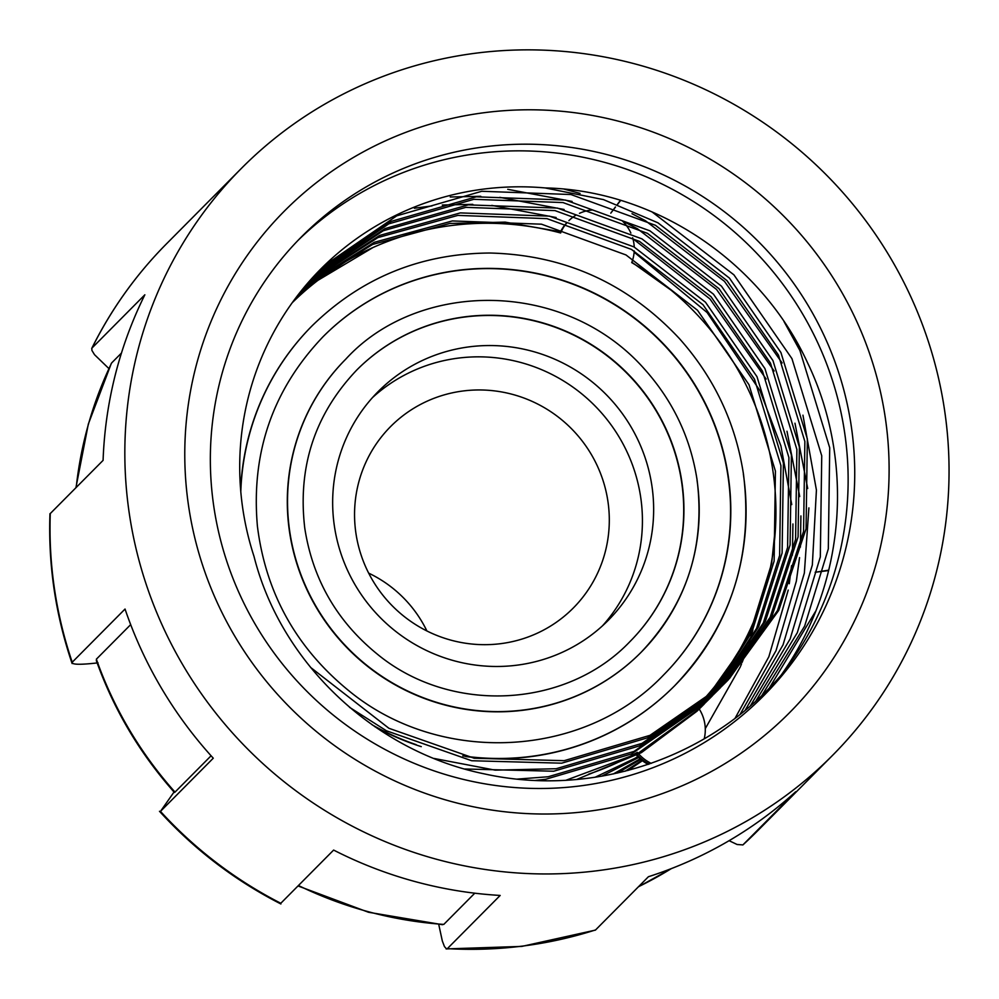 <?xml version="1.0" encoding="UTF-8"?>
<svg xmlns="http://www.w3.org/2000/svg" width="999" height="999" viewBox="0 0 999 999"><rect width="100%" height="100%" fill="white"/><g stroke="black" fill="none" stroke-linecap="round" stroke-linejoin="round"><path stroke-width="1.5" d="M500.586 643.681A128.746 125.986 44.8 0 0 570.441 610.801A128.746 125.986 44.8 0 0 570.691 427.922A128.746 125.986 44.8 0 0 387.824 429.458A128.746 125.986 44.8 0 0 369.48 574.7A128.746 125.986 44.8 0 0 500.586 643.681M368.668 573.139A121.316 118.706 -135.2 0 1 426.898 630.956M606.131 774.3A280.22 274.188 -135.2 0 1 603.084 775.948M485.352 112.55A355.944 348.301 -135.2 0 1 885.314 417.907A355.944 348.301 -135.2 0 1 588.536 811.263A355.944 348.301 -135.2 0 1 188.574 505.919A355.944 348.301 -135.2 0 1 485.352 112.55M579.745 785.963A325.649 318.656 44.8 0 0 763.623 695.804A325.649 318.656 44.8 0 0 819.305 325.736A325.649 318.656 44.8 0 0 485.339 146.716A325.649 318.656 44.8 0 0 301.461 236.875A325.649 318.656 44.8 0 0 245.779 606.955A325.649 318.656 44.8 0 0 579.745 785.963M760.301 699.1A325.649 318.656 44.8 0 0 781.206 675.062A325.649 318.656 44.8 0 0 803.808 315.996A325.649 318.656 44.8 0 0 478.746 153.371A325.649 318.656 44.8 0 0 298.189 240.235M597.315 870.728A416.533 407.58 -135.2 0 1 170.155 641.758A416.533 407.58 -135.2 0 1 241.383 168.406A416.533 407.58 -135.2 0 1 476.573 53.084A416.533 407.58 -135.2 0 1 903.733 282.068A416.533 407.58 -135.2 0 1 832.517 755.406A416.533 407.58 -135.2 0 1 597.315 870.728M91.696 348.526C111.026 309.54 135.976 274.613 166.558 243.768A416.533 407.58 44.8 0 0 92.033 347.989L144.855 294.792A416.533 407.58 -135.2 0 0 103.084 460.377L50.275 513.561A416.533 407.58 44.8 0 0 72.228 662.225L125.037 609.04A416.533 407.58 -135.2 0 0 213.274 758.204L160.464 811.388A416.533 407.58 44.8 0 0 280.806 903.271L333.629 850.074A416.533 407.58 -135.2 0 0 500.174 895.441L447.365 948.638A416.533 407.58 44.8 0 0 522.489 946.09A416.533 407.58 44.8 0 0 595.604 929.907L648.426 876.722A416.533 407.58 -135.2 0 0 795.728 791.707L742.906 844.904A416.533 407.58 44.8 0 0 757.692 830.756L832.517 755.406M625.162 771.203L641.945 760.351M698.513 707.929L713.011 688.561M642.444 760.739L627.934 770.491M613.324 773.963L640.159 758.84M699.013 708.678L735.139 657.529M725.986 671.49L705.981 699.962M640.746 759.352L617.557 773.026M595.079 777.247L638.873 756.455M711.713 695.192L751.922 632.13L774.125 561.026L775.424 471.128L749 384.727L697.502 310.252L625.986 254.945L541.495 224.188L452.347 220.941L374.275 242.307L305.806 285.339M304.67 286.688L372.615 244.455L449.862 223.439L505.157 222.128L560.576 231.78M631.868 262.25L670.978 290.085M775.661 524.475L771.64 563.523L749.812 633.816L710.364 696.34M639.522 757.105L601.648 776.198M566.058 780.219L637.924 753.433L699.412 708.753L704.307 703.945M715.996 691.445L758.678 626.698L782.105 552.984L783.403 463.086L756.992 376.698L705.481 302.21L633.965 246.903L549.475 216.146L460.327 212.899L379.608 235.439L309.528 281.019M308.366 282.355L377.947 237.575L457.842 215.397L546.99 218.644L631.48 249.413L702.996 304.72L754.507 379.195L780.918 465.596L779.62 555.481L756.58 628.383L714.672 692.619M701.822 706.455L696.927 711.251L641.37 752.659L576.66 779.457M517.27 779.108L548.176 776.76L634.028 751.41L707.404 700.711L712.287 695.903M720.179 687.637L765.409 621.253L790.097 544.942L791.395 455.044L764.972 368.656L713.473 294.181L641.945 238.861L557.467 208.104L468.319 204.857L384.965 228.609L313.336 276.798M312.15 278.109L383.291 230.732L465.834 207.355L554.982 210.602L639.46 241.371L710.988 296.678L762.487 371.153L788.91 457.554L787.599 547.452L763.311 622.951L718.893 688.835M709.802 698.413L704.907 703.209L631.543 753.92L545.691 779.27L535.414 780.419M434.315 758.503L495.142 770.142L556.168 768.731L642.007 743.368L715.384 692.669L720.279 687.861M724.3 683.728L772.115 615.796L798.076 536.9L799.375 447.003L772.964 360.614L721.453 286.139L649.937 230.831L565.446 200.062L476.298 196.815L391.258 221.366L318.506 271.416M316.009 273.938L388.761 223.863L473.813 199.313L562.961 202.56L647.452 233.329L718.968 288.636L770.479 363.112L796.89 449.513L795.591 539.41L770.129 617.282L723.338 684.615M717.794 690.371L712.899 695.179L639.522 745.878L553.683 771.228L464.847 768.993M545.067 187.924A289.298 283.079 44.8 0 0 484.016 189.048A289.298 283.079 44.8 0 0 320.654 269.143A289.298 283.079 44.8 0 0 254.021 556.431C281.343 664.747 376.173 751.847 484.303 773.875C592.782 797.876 710.039 758.366 781.206 675.062C844.792 586.063 855.831 463.149 807.554 362.762C761.35 262.475 656.156 190.26 545.067 187.924L603.471 199.6L657.916 222.789L729.432 278.097L780.943 352.572L807.354 438.961L806.056 528.858L778.745 610.401L728.234 679.857L723.363 684.627L649.987 735.339L564.148 760.689L474.2 758.241L388.911 728.283L310.602 667.419M319.967 269.842L324.176 265.722L396.753 215.821L481.793 191.271L570.941 194.53L655.431 225.287L726.947 280.594L778.458 355.07L804.869 441.471L803.571 531.368L777.472 610.539L729.37 678.633M725.774 682.329L720.878 687.137L647.502 737.836L561.663 763.186L471.715 760.739L386.426 730.781L349.513 707.317M294.168 300.062A289.298 283.079 -135.2 0 1 297.752 297.427M318.369 279.995L298.601 294.205M297.515 295.617L311.488 285.439M373.089 247.465L302.16 289.722M301.049 291.109L345.866 261.513M815.584 611.338L769.53 687.712M784.003 321.541L799.937 350.587L829.719 447.789L828.308 548.926L804.657 626.086L762.075 695.104M652.035 211.9L733.915 274.837L791.945 358.629L821.74 455.819L820.316 556.967L797.289 632.729L755.981 700.786M564.21 189.148L580.094 193.406M631.992 213.699L645.379 220.667L724.475 281.356L782.142 362.974M802.959 415.184L816.42 490.059L812.337 565.009L790.134 638.923L750.486 705.669M507.742 189.31L572.102 201.448M624.013 221.741L637.399 228.709L716.495 289.398L774.163 371.016M794.967 423.214L807.704 488.523M808.89 507.879L804.357 573.051L783.054 644.855L745.266 710.089M450.249 196.99L480.769 196.303M499.762 197.352L564.123 209.49M632.904 238.699L709.927 298.913L766.171 379.058M786.987 431.256L799.724 496.553M800.911 515.921L800.386 547.115M799.537 557.617L796.365 581.093L776.036 650.636L740.184 714.198M414.373 208.242L431.98 205.919M442.257 205.032L472.789 204.345M491.77 205.394L556.143 217.532M634.14 252.173L707.105 312.525L760.014 390.784L780.943 445.979L791.745 504.595M792.931 523.963L792.407 555.157M791.545 565.659L789.272 583.703M788.223 590.072L768.843 656.768L735.164 718.094M756.718 614.185L754.969 621.89M752.909 629.957L748.975 643.306M747.489 647.827L744.792 655.444M743.818 658.041L742.12 662.412M741.533 663.873L740.571 666.233M740.271 666.957L705.282 728.633M620.429 200.337L617.432 204.32M615.409 206.993L610.938 212.912M828.72 570.167L815.159 572.265L828.621 570.566M91.796 348.314L91.933 350.462L94.53 354.695L108.903 368.581M121.453 353.059L111.638 362.949A392.295 383.866 44.8 0 0 76.199 487.45M174.251 791.72L160.464 811.388M211.089 755.781L175.012 792.107A392.295 383.866 44.8 0 1 96.366 659.178L130.682 624.625M174.488 792.507L174.775 791.845M72.228 662.225C71.416 664.697 80.02 664.909 98.014 662.849M438.736 924.412L442.32 940.971L444.455 946.577L446.615 948.95M474.787 893.193L443.781 924.412A392.295 383.866 44.8 0 1 298.439 885.514M729.095 840.696L737.125 844.505L742.906 844.904M610.789 213.162L615.509 207.03M617.582 204.383L620.691 200.412M345.629 359.303A208.054 203.584 44.8 0 0 345.517 359.415A208.054 203.584 44.8 0 0 349.7 650.474A208.054 203.584 44.8 0 0 640.784 652.609A208.054 203.584 44.8 0 0 640.896 652.497M663.548 674.999A239.985 234.827 44.8 0 0 728.021 476.348A239.985 234.827 44.8 0 0 566.108 281.73A239.985 234.827 44.8 0 0 322.964 336.813M651.922 485.964A162.225 158.741 44.8 0 0 542.42 354.395A162.225 158.741 44.8 0 0 378.034 391.708A162.225 158.741 44.8 0 0 381.306 618.643A162.225 158.741 44.8 0 0 608.254 620.317A162.225 158.741 44.8 0 0 651.922 485.964M629.932 641.62A192.607 188.461 44.8 0 0 681.655 482.205A192.607 188.461 44.8 0 0 551.723 326.011A192.607 188.461 44.8 0 0 356.581 370.192M634.228 250.949A38.624 37.8 -135.2 0 1 631.73 262.612A285.814 279.67 -135.2 0 1 772.889 470.679A285.814 279.67 -135.2 0 1 697.215 706.131A38.624 37.8 -135.2 0 1 697.539 706.555M292.22 302.747A285.814 279.67 -135.2 0 1 560.651 232.979A38.624 37.8 -135.2 0 1 566.558 223.189M568.893 220.654A38.624 37.8 -135.2 0 1 575.549 215.422M579.482 213.324A38.624 37.8 -135.2 0 1 592.482 209.977M622.502 221.079A38.624 37.8 -135.2 0 1 630.869 233.067M632.617 237.712A38.624 37.8 -135.2 0 1 634.24 247.053M638.161 753.308A38.624 37.8 -135.2 0 1 637.337 752.309A285.814 279.67 -135.2 0 1 588.711 774.138M697.826 706.942A38.624 37.8 -135.2 0 1 698.363 707.704M699.238 709.015A38.624 37.8 -135.2 0 1 704.208 738.81M651.198 763.361A38.624 37.8 -135.2 0 1 638.836 754.083M312.013 325.911A255.432 249.95 44.8 0 0 311.9 326.024A255.432 249.95 44.8 0 0 240.647 489.947M374.787 726.648A255.432 249.95 44.8 0 0 421.266 746.64M465.809 756.568A255.432 249.95 44.8 0 0 674.4 686.001A255.432 249.95 44.8 0 0 674.512 685.888M372.577 397.502A162.225 158.741 -135.2 0 1 535.014 367.058A162.225 158.741 -135.2 0 1 640.696 497.265A162.225 158.741 -135.2 0 1 602.497 625.824M628.521 762.225A285.814 279.67 44.8 0 0 637.812 756.543M637.337 752.309L635.776 754.195A38.624 38.624 0 0 0 635.988 754.457M638.511 886.7A392.295 383.866 44.8 0 0 671.328 868.606M697.002 480.069A208.054 203.584 -135.2 0 1 641.008 652.384A208.054 203.584 -135.2 0 1 349.925 650.249A208.054 203.584 -135.2 0 1 345.741 359.19C417.482 280.407 564.335 277.822 644.904 369.568C673.239 401.348 690.634 438.124 697.077 479.895C705.394 546.665 686.7 604.158 641.008 652.384L640.784 652.609M681.88 481.98A192.607 188.461 44.8 0 0 551.873 325.761A192.607 188.461 44.8 0 0 356.705 370.08C314.847 414.185 297.54 466.87 304.77 528.146C312.687 579.22 336.85 621.203 377.272 654.108C450.537 714.597 566.208 708.703 630.044 641.495A192.607 188.461 44.8 0 0 681.88 481.98M743.368 474.213A255.432 249.95 -135.2 0 1 674.625 685.776A255.432 249.95 -135.2 0 1 462.749 755.881M416.183 744.667A255.432 249.95 -135.2 0 1 372.14 724.812M240.796 491.72A255.432 249.95 -135.2 0 1 312.125 325.799C361.263 277.784 420.542 253.521 489.947 253.022C564.685 254.92 627.822 283.441 679.395 338.574C714.173 377.597 735.526 422.752 743.456 474.038C753.658 555.993 730.719 626.573 674.625 685.776L674.4 686.001M728.246 476.123A239.985 234.827 44.8 0 0 566.258 281.481A239.985 234.827 44.8 0 0 323.089 336.688C272.789 389.46 250.911 452.659 257.417 526.261C265.759 592.944 296.179 647.727 348.676 690.621C439.935 765.971 584.078 758.653 663.661 674.887A239.985 234.827 44.8 0 0 728.246 476.123M636.226 753.446A38.624 37.8 44.8 0 0 636.725 754.07M637.399 754.869A38.624 37.8 44.8 0 0 649.188 764.06M559.989 232.804A38.624 38.624 0 0 1 566.445 223.164A38.624 37.8 44.8 0 0 560.089 232.829M172.864 790.671L173.963 792.095M446.103 948.925L521.89 946.403L595.491 930.094M166.558 243.768L241.383 168.406M701.897 706.38L704.382 703.87M709.877 698.338L712.362 695.828M717.869 690.297L720.354 687.799M725.848 682.255L728.333 679.757M638.361 886.85L671.503 868.543M298.014 885.951L368.506 912.262L442.482 924.699M96.304 660.564C113.686 709.29 139.598 753.084 174.013 791.97M111.276 363.524L88.337 424.051L75.912 487.737M72.128 663.561C55.532 614.785 48.152 564.822 49.962 513.673M757.692 830.756L742.831 844.979M280.881 903.97C234.852 880.431 194.38 849.537 159.49 811.288M636.663 755.269A38.624 38.624 0 0 0 648.201 764.397"/></g></svg>
